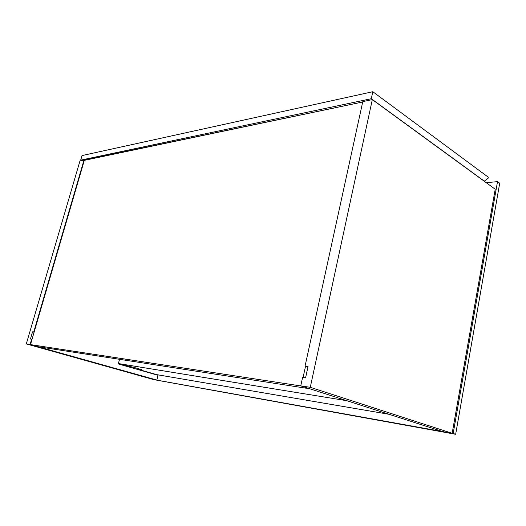 <?xml version="1.0" encoding="UTF-8"?>
<svg xmlns="http://www.w3.org/2000/svg" width="526" height="526" viewBox="0 0 526 526"><rect width="100%" height="100%" fill="white"/><g stroke="black" fill="none" stroke-linecap="round" stroke-linejoin="round"><path stroke-width="0.79" d="M84.318 160.345L30.482 344.609L37.787 346.66L30.482 344.609L301.214 386.005L309.821 388.78L301.214 386.005L30.482 344.609L84.318 160.345L362.703 101.985L79.952 161.022L26.3 343.919L153.875 379.647L26.3 343.919L30.094 344.497L31.645 339.185L32.033 339.296L31.645 339.185L30.094 344.497L158.135 380.416L30.094 344.497L26.3 343.919L79.952 161.022L84.318 160.345M303.068 377.51L305.534 366.208L303.068 377.51M309.821 388.78L37.787 346.66L309.821 388.78M118.297 363.939L158.056 375.301L118.297 363.939L119.534 359.317L118.297 363.939M158.135 380.39L153.875 379.647L158.135 380.39M34.137 332.09L33.749 331.978L83.969 160.18L33.749 331.978L32.546 331.827L30.442 339.014L31.645 339.185L30.442 339.014L32.546 331.827L34.137 332.09M158.142 374.88L158.03 375.294L158.142 374.88M34.085 332.274L32.546 331.827L34.085 332.274M442.793 431.609L300.754 385.86L310.274 387.314L452.163 433.292L442.793 431.609L300.754 385.86L302.595 377.444L300.754 385.86L310.274 387.314L372.316 99.605L362.789 101.603L305.08 366.05L307.927 367.043L305.08 366.05L362.789 101.603L372.316 99.605L495.209 189.242L372.316 99.605L310.274 387.314L452.163 433.292L442.793 431.609M495.209 189.242L452.163 433.292L495.209 189.242M308.058 366.425L305.08 366.05L308.058 366.425L305.573 377.865L302.595 377.444L305.573 377.865L308.058 366.425M125.589 365.741L118.37 363.676L134.176 367.464L141.836 369.725L137.056 369.015L137.233 368.345L137.056 369.015L156.656 374.624L137.056 369.015L141.75 369.686L134.176 367.464L125.589 365.741M346.831 400.7L118.403 363.551L346.831 400.7M156.656 374.624L388.997 414.284L156.656 374.624M82.043 155.564L80.702 160.147L81.754 160.647L80.702 160.147L371.303 98.704L372.816 91.715L82.043 155.564L80.702 160.147L371.303 98.704L484.38 181.207L371.303 98.704L372.816 91.715L488.292 177.203L372.816 91.715L82.043 155.564M488.292 177.203L488.108 178.209L484.209 181.22L488.108 178.209L488.292 177.203M497.517 181.628L499.7 183.252L455.661 434.285L453.162 433.47L497.517 181.628L486.241 182.7L497.517 181.628L499.7 183.252L455.661 434.285L153.434 379.568L455.661 434.285L453.162 433.47L497.517 181.628M153.441 379.529L453.162 433.47L153.441 379.529M158.162 374.88L156.84 380.028L158.162 374.88"/></g></svg>
